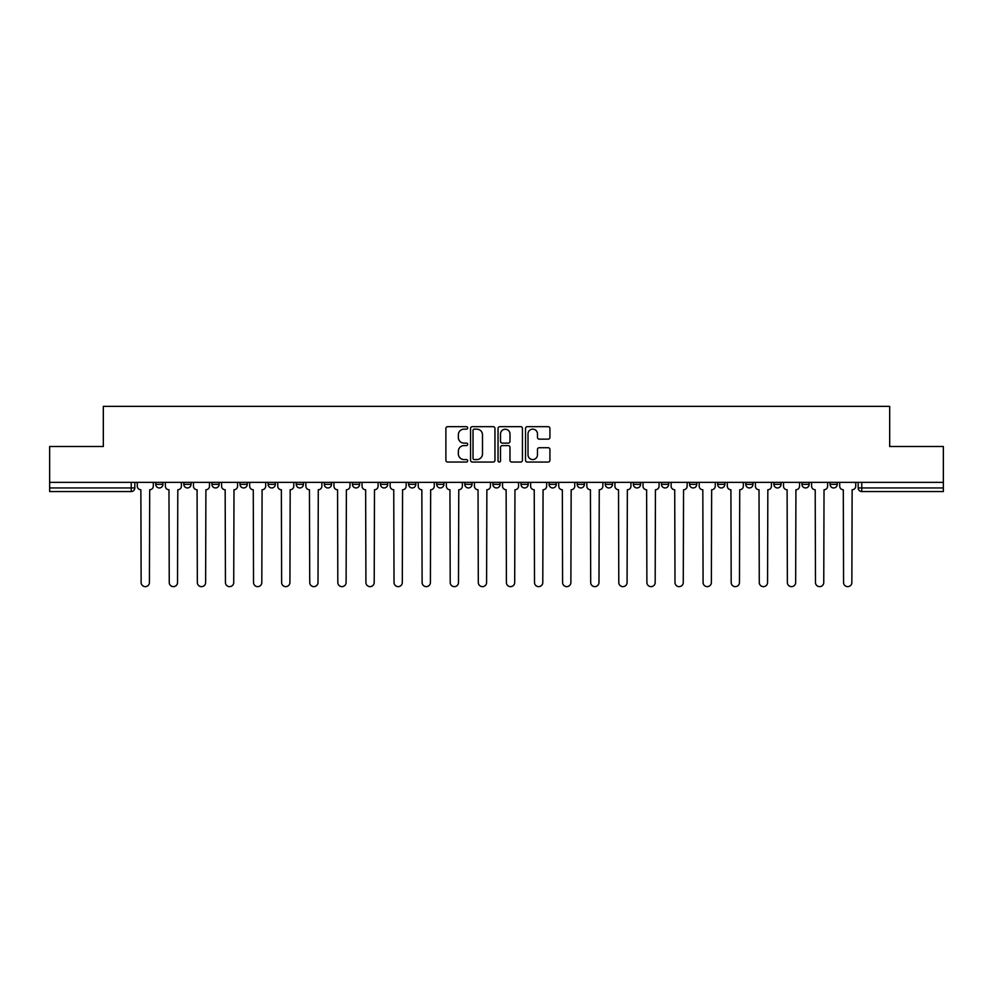 <?xml version="1.0" encoding="UTF-8"?>
<svg xmlns="http://www.w3.org/2000/svg" width="993" height="993" viewBox="0 0 993 993"><rect width="100%" height="100%" fill="white"/><g stroke="black" fill="none" stroke-linecap="round" stroke-linejoin="round"><path stroke-width="1.49" d="M467.678 427.921A1.241 1.241 0 0 0 466.449 426.68L447.657 426.68A1.763 1.763 0 0 0 445.894 428.442L445.894 460.268A1.763 1.763 0 0 0 447.657 462.043L466.449 462.043A1.241 1.241 0 0 0 467.678 460.802A1.241 1.241 0 0 0 466.449 459.56L464.016 459.56A5.66 5.66 0 0 1 458.356 453.9L458.356 451.256A5.66 5.66 0 0 1 464.016 445.596L466.449 445.596A1.241 1.241 0 0 0 467.678 444.355A1.241 1.241 0 0 0 466.449 443.126L464.016 443.126A5.66 5.66 0 0 1 458.356 437.466L458.356 434.81A5.66 5.66 0 0 1 464.016 429.15L466.449 429.15A1.241 1.241 0 0 0 467.678 427.921M830.061 482.362L830.061 484.348L837.26 484.348A3.6 3.6 0 0 1 833.661 487.948A3.6 3.6 0 0 1 830.061 484.348L830.061 482.362M717.678 484.348L717.678 482.362L717.678 484.348A3.6 3.6 0 0 0 721.278 487.948A3.6 3.6 0 0 1 717.678 484.348L724.878 484.348A3.6 3.6 0 0 1 721.278 487.948A3.6 3.6 0 0 0 724.878 484.348L724.878 482.362L724.878 484.348M464.798 482.362L464.798 484.348L472.01 484.348A3.6 3.6 0 0 1 468.398 487.948A3.6 3.6 0 0 1 464.798 484.348L464.798 482.362M380.505 482.362L380.505 484.348L387.717 484.348A3.6 3.6 0 0 1 384.117 487.948A3.6 3.6 0 0 1 380.505 484.348L380.505 482.362M324.314 482.362L324.314 484.348L331.525 484.348A3.6 3.6 0 0 1 327.913 487.948A3.6 3.6 0 0 1 324.314 484.348L324.314 482.362M296.224 482.362L296.224 484.348L303.424 484.348A3.6 3.6 0 0 1 299.824 487.948A3.6 3.6 0 0 1 296.224 484.348L296.224 482.362M240.021 482.362L240.021 484.348L247.232 484.348A3.6 3.6 0 0 1 243.633 487.948A3.6 3.6 0 0 1 240.021 484.348L240.021 482.362M548.161 439.142A1.763 1.763 0 0 0 549.936 437.379L549.936 428.442A1.763 1.763 0 0 0 548.161 426.68L527.308 426.68A1.763 1.763 0 0 0 525.533 428.442L525.533 460.268A1.763 1.763 0 0 0 527.308 462.043L548.161 462.043A1.763 1.763 0 0 0 549.936 460.268L549.936 449.481A1.763 1.763 0 0 0 548.161 447.719L539.236 447.719A1.763 1.763 0 0 0 537.474 449.481L537.474 454.831A4.729 4.729 0 0 1 532.745 459.56A4.729 4.729 0 0 1 528.015 454.831L528.015 433.879A4.729 4.729 0 0 1 532.745 429.15A4.729 4.729 0 0 1 537.474 433.879L537.474 437.379A1.763 1.763 0 0 0 539.236 439.142L548.161 439.142M49.65 482.362L49.65 446.515L103.322 446.515L103.322 406.36L889.678 406.36L889.678 446.515L943.35 446.515L943.35 482.362L49.65 482.362L49.65 487.948L134.837 487.948L134.837 482.362L134.837 487.948A3.6 3.6 0 0 1 131.237 491.547L49.65 491.547L49.65 487.948M494.948 428.442A1.763 1.763 0 0 0 493.186 426.68L472.32 426.68A1.763 1.763 0 0 0 470.558 428.442L470.558 460.268A1.763 1.763 0 0 0 472.32 462.043L493.186 462.043A1.763 1.763 0 0 0 494.948 460.268L494.948 428.442M499.814 426.68L520.68 426.68A1.763 1.763 0 0 1 522.442 428.442L522.442 460.268A1.763 1.763 0 0 1 520.68 462.043L511.743 462.043A1.763 1.763 0 0 1 509.98 460.268L509.98 447.359A1.763 1.763 0 0 0 508.217 445.596L502.284 445.596A1.763 1.763 0 0 0 500.522 447.359L500.522 460.802A1.241 1.241 0 0 1 499.28 462.043A1.241 1.241 0 0 1 498.052 460.802L498.052 428.442A1.763 1.763 0 0 1 499.814 426.68M858.163 482.362L858.163 487.948L943.35 487.948L943.35 491.547L861.763 491.547A3.6 3.6 0 0 1 858.163 487.948L858.163 482.362M943.35 482.362L943.35 487.948M837.26 482.362L837.26 484.348L837.26 482.362M801.959 482.362L801.959 484.348L809.171 484.348L809.171 482.362L809.171 484.348A3.6 3.6 0 0 1 805.571 487.948A3.6 3.6 0 0 1 801.959 484.348A3.6 3.6 0 0 0 805.571 487.948M781.069 482.362L781.069 484.348A3.6 3.6 0 0 1 777.469 487.948A3.6 3.6 0 0 1 773.87 484.348L781.069 484.348M773.87 482.362L773.87 484.348M745.768 482.362L745.768 484.348L752.979 484.348L752.979 482.362L752.979 484.348A3.6 3.6 0 0 1 749.367 487.948A3.6 3.6 0 0 1 745.768 484.348A3.6 3.6 0 0 0 749.367 487.948M689.576 482.362L689.576 484.348L696.776 484.348L696.776 482.362L696.776 484.348A3.6 3.6 0 0 1 693.176 487.948A3.6 3.6 0 0 1 689.576 484.348A3.6 3.6 0 0 0 693.176 487.948M668.686 484.348L668.686 482.362L668.686 484.348A3.6 3.6 0 0 1 665.087 487.948A3.6 3.6 0 0 1 661.475 484.348L668.686 484.348A3.6 3.6 0 0 1 665.087 487.948M661.475 482.362L661.475 484.348M640.584 482.362L640.584 484.348A3.6 3.6 0 0 1 636.985 487.948A3.6 3.6 0 0 1 633.385 484.348L640.584 484.348A3.6 3.6 0 0 1 636.985 487.948M633.385 482.362L633.385 484.348M612.495 482.362L612.495 484.348A3.6 3.6 0 0 1 608.883 487.948A3.6 3.6 0 0 1 605.283 484.348L612.495 484.348M605.283 482.362L605.283 484.348M584.393 482.362L584.393 484.348A3.6 3.6 0 0 1 580.793 487.948A3.6 3.6 0 0 1 577.194 484.348L584.393 484.348M577.194 482.362L577.194 484.348M556.291 482.362L556.291 484.348A3.6 3.6 0 0 1 552.691 487.948A3.6 3.6 0 0 1 549.092 484.348L556.291 484.348M549.092 482.362L549.092 484.348M528.202 482.362L528.202 484.348A3.6 3.6 0 0 1 524.602 487.948A3.6 3.6 0 0 1 520.99 484.348A3.6 3.6 0 0 0 524.602 487.948M520.99 482.362L520.99 484.348L528.202 484.348M500.1 482.362L500.1 484.348A3.6 3.6 0 0 1 496.5 487.948A3.6 3.6 0 0 1 492.9 484.348A3.6 3.6 0 0 0 496.5 487.948M492.9 482.362L492.9 484.348L500.1 484.348M472.01 482.362L472.01 484.348A3.6 3.6 0 0 1 468.398 487.948M443.908 482.362L443.908 484.348A3.6 3.6 0 0 1 440.309 487.948A3.6 3.6 0 0 1 436.709 484.348L443.908 484.348M436.709 482.362L436.709 484.348M415.806 482.362L415.806 484.348A3.6 3.6 0 0 1 412.207 487.948A3.6 3.6 0 0 1 408.607 484.348L415.806 484.348L415.806 482.362M408.607 482.362L408.607 484.348M387.717 482.362L387.717 484.348M359.615 482.362L359.615 484.348A3.6 3.6 0 0 1 356.015 487.948A3.6 3.6 0 0 1 352.416 484.348L359.615 484.348L359.615 482.362M352.416 482.362L352.416 484.348M331.525 482.362L331.525 484.348L331.525 482.362M303.424 484.348L303.424 482.362L303.424 484.348A3.6 3.6 0 0 1 299.824 487.948M275.322 482.362L275.322 484.348A3.6 3.6 0 0 1 271.722 487.948A3.6 3.6 0 0 1 268.122 484.348A3.6 3.6 0 0 0 271.722 487.948A3.6 3.6 0 0 0 275.322 484.348L275.322 482.362M268.122 482.362L268.122 484.348L275.322 484.348M247.232 482.362L247.232 484.348M219.13 482.362L219.13 484.348A3.6 3.6 0 0 1 215.531 487.948A3.6 3.6 0 0 1 211.931 484.348A3.6 3.6 0 0 0 215.531 487.948A3.6 3.6 0 0 0 219.13 484.348L211.931 484.348L211.931 482.362M183.829 482.362L183.829 484.348L191.041 484.348L191.041 482.362L191.041 484.348A3.6 3.6 0 0 1 187.429 487.948A3.6 3.6 0 0 1 183.829 484.348A3.6 3.6 0 0 0 187.429 487.948M155.74 482.362L155.74 484.348L162.939 484.348L162.939 482.362L162.939 484.348A3.6 3.6 0 0 1 159.339 487.948A3.6 3.6 0 0 1 155.74 484.348A3.6 3.6 0 0 0 159.339 487.948M131.237 482.362L131.237 491.547A3.6 3.6 0 0 0 134.837 487.948M474.269 429.15A1.241 1.241 0 0 0 473.028 430.391L473.028 458.319A1.241 1.241 0 0 0 474.269 459.56L476.826 459.56A5.66 5.66 0 0 0 482.486 453.9L482.486 434.81A5.66 5.66 0 0 0 476.826 429.15L474.269 429.15M509.98 433.978A4.729 4.729 0 0 0 505.251 429.249A4.729 4.729 0 0 0 500.522 433.978L500.522 441.351A1.763 1.763 0 0 0 502.284 443.126L508.217 443.126A1.763 1.763 0 0 0 509.98 441.351L509.98 433.978M137.27 486.148L137.27 482.362L137.27 486.148A3.6 3.6 0 0 0 140.869 489.748L141.143 582.506A4.146 4.146 0 0 0 145.288 586.64A4.146 4.146 0 0 0 149.434 582.506L149.695 489.748A3.6 3.6 0 0 0 153.307 486.148L153.307 482.362L153.307 486.148M140.869 489.748L141.143 582.506M149.434 582.506L149.695 489.748M165.372 486.148L165.372 482.362L165.372 486.148A3.6 3.6 0 0 0 168.971 489.748L169.244 582.506A4.146 4.146 0 0 0 173.39 586.64A4.146 4.146 0 0 0 177.524 582.506L177.797 489.748A3.6 3.6 0 0 0 181.396 486.148L181.396 482.362L181.396 486.148M193.461 486.148L193.461 482.362L193.461 486.148A3.6 3.6 0 0 0 197.073 489.748L197.334 582.506A4.146 4.146 0 0 0 201.48 586.64A4.146 4.146 0 0 0 205.625 582.506L205.899 489.748A3.6 3.6 0 0 0 209.498 486.148L209.498 482.362L209.498 486.148M168.971 489.748L169.244 582.506M177.524 582.506L177.797 489.748M197.073 489.748L197.334 582.506M205.625 582.506L205.899 489.748M221.563 486.148L221.563 482.362L221.563 486.148A3.6 3.6 0 0 0 225.163 489.748L225.436 582.506A4.146 4.146 0 0 0 229.582 586.64A4.146 4.146 0 0 0 233.727 582.506L233.988 489.748A3.6 3.6 0 0 0 237.588 486.148L237.588 482.362L237.588 486.148M249.665 486.148L249.665 482.362L249.665 486.148A3.6 3.6 0 0 0 253.265 489.748L253.538 582.506A4.146 4.146 0 0 0 257.671 586.64A4.146 4.146 0 0 0 261.817 582.506L262.09 489.748A3.6 3.6 0 0 0 265.69 486.148L265.69 482.362L265.69 486.148M277.755 486.148L277.755 482.362L277.755 486.148A3.6 3.6 0 0 0 281.354 489.748L281.627 582.506A4.146 4.146 0 0 0 285.773 586.64A4.146 4.146 0 0 0 289.919 582.506L290.179 489.748A3.6 3.6 0 0 0 293.791 486.148L293.791 482.362L293.791 486.148M225.163 489.748L225.436 582.506M233.727 582.506L233.988 489.748M253.265 489.748L253.538 582.506M261.817 582.506L262.09 489.748M281.354 489.748L281.627 582.506M289.919 582.506L290.179 489.748M305.856 486.148L305.856 482.362L305.856 486.148A3.6 3.6 0 0 0 309.456 489.748L309.729 582.506A4.146 4.146 0 0 0 313.875 586.64A4.146 4.146 0 0 0 318.008 582.506L318.281 489.748A3.6 3.6 0 0 0 321.881 486.148L321.881 482.362L321.881 486.148M309.456 489.748L309.729 582.506M318.008 582.506L318.281 489.748M333.946 486.148L333.946 482.362L333.946 486.148A3.6 3.6 0 0 0 337.558 489.748L337.819 582.506A4.146 4.146 0 0 0 341.964 586.64A4.146 4.146 0 0 0 346.11 582.506L346.383 489.748A3.6 3.6 0 0 0 349.983 486.148L349.983 482.362L349.983 486.148M337.558 489.748L337.819 582.506M346.11 582.506L346.383 489.748M362.048 486.148L362.048 482.362L362.048 486.148A3.6 3.6 0 0 0 365.647 489.748L365.921 582.506A4.146 4.146 0 0 0 370.066 586.64A4.146 4.146 0 0 0 374.212 582.506L374.473 489.748A3.6 3.6 0 0 0 378.072 486.148L378.072 482.362L378.072 486.148M365.647 489.748L365.921 582.506M374.212 582.506L374.473 489.748M390.15 486.148L390.15 482.362L390.15 486.148A3.6 3.6 0 0 0 393.749 489.748L394.022 582.506A4.146 4.146 0 0 0 398.156 586.64A4.146 4.146 0 0 0 402.302 582.506L402.575 489.748A3.6 3.6 0 0 0 406.174 486.148L406.174 482.362L406.174 486.148M393.749 489.748L394.022 582.506M402.302 582.506L402.575 489.748M418.239 486.148L418.239 482.362L418.239 486.148A3.6 3.6 0 0 0 421.839 489.748L422.112 582.506A4.146 4.146 0 0 0 426.258 586.64A4.146 4.146 0 0 0 430.403 582.506L430.664 489.748A3.6 3.6 0 0 0 434.276 486.148L434.276 482.362L434.276 486.148M446.341 486.148L446.341 482.362L446.341 486.148A3.6 3.6 0 0 0 449.941 489.748L450.214 582.506A4.146 4.146 0 0 0 454.36 586.64A4.146 4.146 0 0 0 458.493 582.506L458.766 489.748A3.6 3.6 0 0 0 462.366 486.148L462.366 482.362L462.366 486.148M474.431 486.148L474.431 482.362L474.431 486.148A3.6 3.6 0 0 0 478.043 489.748L478.303 582.506A4.146 4.146 0 0 0 482.449 586.64A4.146 4.146 0 0 0 486.595 582.506L486.868 489.748A3.6 3.6 0 0 0 490.468 486.148L490.468 482.362L490.468 486.148M502.532 486.148L502.532 482.362L502.532 486.148A3.6 3.6 0 0 0 506.132 489.748L506.405 582.506A4.146 4.146 0 0 0 510.551 586.64A4.146 4.146 0 0 0 514.697 582.506L514.957 489.748A3.6 3.6 0 0 0 518.569 486.148L518.569 482.362L518.569 486.148M530.634 486.148L530.634 482.362L530.634 486.148A3.6 3.6 0 0 0 534.234 489.748L534.507 582.506A4.146 4.146 0 0 0 538.64 586.64A4.146 4.146 0 0 0 542.786 582.506L543.059 489.748A3.6 3.6 0 0 0 546.659 486.148L546.659 482.362L546.659 486.148M558.724 486.148L558.724 482.362L558.724 486.148A3.6 3.6 0 0 0 562.336 489.748L562.597 582.506A4.146 4.146 0 0 0 566.742 586.64A4.146 4.146 0 0 0 570.888 582.506L571.161 489.748A3.6 3.6 0 0 0 574.761 486.148L574.761 482.362L574.761 486.148M421.839 489.748L422.112 582.506M430.403 582.506L430.664 489.748M449.941 489.748L450.214 582.506M458.493 582.506L458.766 489.748M478.043 489.748L478.303 582.506M486.595 582.506L486.868 489.748M506.132 489.748L506.405 582.506M514.697 582.506L514.957 489.748M534.234 489.748L534.507 582.506M542.786 582.506L543.059 489.748M562.336 489.748L562.597 582.506M570.888 582.506L571.161 489.748M586.826 486.148L586.826 482.362L586.826 486.148A3.6 3.6 0 0 0 590.425 489.748L590.698 582.506A4.146 4.146 0 0 0 594.844 586.64A4.146 4.146 0 0 0 598.978 582.506L599.251 489.748A3.6 3.6 0 0 0 602.85 486.148L602.85 482.362L602.85 486.148M590.425 489.748L590.698 582.506M598.978 582.506L599.251 489.748M614.928 486.148L614.928 482.362L614.928 486.148A3.6 3.6 0 0 0 618.527 489.748L618.788 582.506A4.146 4.146 0 0 0 622.934 586.64A4.146 4.146 0 0 0 627.079 582.506L627.353 489.748A3.6 3.6 0 0 0 630.952 486.148L630.952 482.362L630.952 486.148M618.527 489.748L618.788 582.506M627.079 582.506L627.353 489.748M643.017 486.148L643.017 482.362L643.017 486.148A3.6 3.6 0 0 0 646.617 489.748L646.89 582.506A4.146 4.146 0 0 0 651.036 586.64A4.146 4.146 0 0 0 655.181 582.506L655.442 489.748A3.6 3.6 0 0 0 659.054 486.148L659.054 482.362L659.054 486.148M646.617 489.748L646.89 582.506M655.181 582.506L655.442 489.748M671.119 486.148L671.119 482.362L671.119 486.148A3.6 3.6 0 0 0 674.719 489.748L674.992 582.506A4.146 4.146 0 0 0 679.125 586.64A4.146 4.146 0 0 0 683.271 582.506L683.544 489.748A3.6 3.6 0 0 0 687.144 486.148L687.144 482.362L687.144 486.148M674.719 489.748L674.992 582.506M683.271 582.506L683.544 489.748M699.209 486.148L699.209 482.362L699.209 486.148A3.6 3.6 0 0 0 702.821 489.748L703.081 582.506A4.146 4.146 0 0 0 707.227 586.64A4.146 4.146 0 0 0 711.373 582.506L711.646 489.748A3.6 3.6 0 0 0 715.245 486.148L715.245 482.362L715.245 486.148M702.821 489.748L703.081 582.506M711.373 582.506L711.646 489.748M727.31 486.148L727.31 482.362L727.31 486.148A3.6 3.6 0 0 0 730.91 489.748L731.183 582.506A4.146 4.146 0 0 0 735.329 586.64A4.146 4.146 0 0 0 739.462 582.506L739.735 489.748A3.6 3.6 0 0 0 743.335 486.148L743.335 482.362L743.335 486.148M730.91 489.748L731.183 582.506M739.462 582.506L739.735 489.748M755.412 486.148L755.412 482.362L755.412 486.148A3.6 3.6 0 0 0 759.012 489.748L759.273 582.506A4.146 4.146 0 0 0 763.418 586.64A4.146 4.146 0 0 0 767.564 582.506L767.837 489.748A3.6 3.6 0 0 0 771.437 486.148L771.437 482.362L771.437 486.148M759.012 489.748L759.273 582.506M767.564 582.506L767.837 489.748M783.502 486.148L783.502 482.362L783.502 486.148A3.6 3.6 0 0 0 787.101 489.748L787.375 582.506A4.146 4.146 0 0 0 791.52 586.64A4.146 4.146 0 0 0 795.666 582.506L795.927 489.748A3.6 3.6 0 0 0 799.539 486.148L799.539 482.362L799.539 486.148M787.101 489.748L787.375 582.506M795.666 582.506L795.927 489.748M811.604 486.148L811.604 482.362L811.604 486.148A3.6 3.6 0 0 0 815.203 489.748L815.476 582.506A4.146 4.146 0 0 0 819.61 586.64A4.146 4.146 0 0 0 823.756 582.506L824.029 489.748A3.6 3.6 0 0 0 827.628 486.148L827.628 482.362L827.628 486.148M815.203 489.748L815.476 582.506M823.756 582.506L824.029 489.748M839.693 486.148L839.693 482.362L839.693 486.148A3.6 3.6 0 0 0 843.305 489.748L843.566 582.506A4.146 4.146 0 0 0 847.712 586.64A4.146 4.146 0 0 0 851.857 582.506L852.131 489.748A3.6 3.6 0 0 0 855.73 486.148L855.73 482.362L855.73 486.148M843.305 489.748L843.566 582.506M851.857 582.506L852.131 489.748M861.763 482.362L861.763 491.547"/></g></svg>
